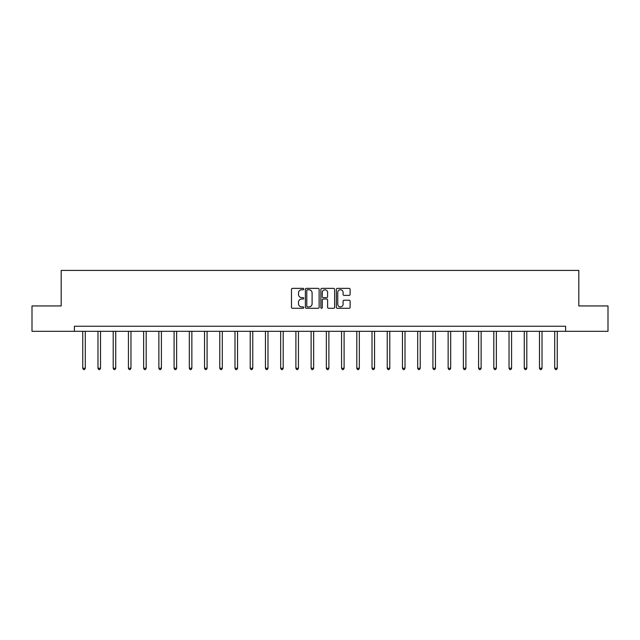 <?xml version="1.0" encoding="UTF-8"?>
<svg xmlns="http://www.w3.org/2000/svg" width="640" height="640" viewBox="0 0 640 640"><rect width="100%" height="100%" fill="white"/><g stroke="black" fill="none" stroke-linecap="round" stroke-linejoin="round"><path stroke-width="0.96" d="M303.76 289.064A0.696 0.696 0 0 0 303.064 288.368L292.48 288.368A1 1 0 0 0 291.48 289.36L291.48 307.296A1 1 0 0 0 292.48 308.296L303.064 308.296A0.696 0.696 0 0 0 303.76 307.592A0.696 0.696 0 0 0 303.064 306.896L301.696 306.896A3.192 3.192 0 0 1 298.504 303.712L298.504 302.216A3.192 3.192 0 0 1 301.696 299.024L303.064 299.024A0.696 0.696 0 0 0 303.76 298.328A0.696 0.696 0 0 0 303.064 297.632L301.696 297.632A3.192 3.192 0 0 1 298.504 294.448L298.504 292.952A3.192 3.192 0 0 1 301.696 289.76L303.064 289.76A0.696 0.696 0 0 0 303.76 289.064M349.112 295.392A1 1 0 0 0 350.112 294.392L350.112 289.36A1 1 0 0 0 349.112 288.368L337.36 288.368A1 1 0 0 0 336.36 289.36L336.36 307.296A1 1 0 0 0 337.36 308.296L349.112 308.296A1 1 0 0 0 350.112 307.296L350.112 301.216A1 1 0 0 0 349.112 300.224L344.088 300.224A1 1 0 0 0 343.088 301.216L343.088 304.232A2.664 2.664 0 0 1 340.424 306.896A2.664 2.664 0 0 1 337.76 304.232L337.76 292.424A2.664 2.664 0 0 1 340.424 289.76A2.664 2.664 0 0 1 343.088 292.424L343.088 294.392A1 1 0 0 0 344.088 295.392L349.112 295.392M74.376 331.32L32 331.32L32 305.944L61.184 305.944L61.184 270.416L578.816 270.416L578.816 305.944L608 305.944L608 331.32L565.624 331.32L565.624 326.24L74.376 326.24L74.376 331.32L565.624 331.32M319.128 289.36A1 1 0 0 0 318.128 288.368L306.376 288.368A1 1 0 0 0 305.376 289.36L305.376 307.296A1 1 0 0 0 306.376 308.296L318.128 308.296A1 1 0 0 0 319.128 307.296L319.128 289.36M321.872 288.368L333.624 288.368A1 1 0 0 1 334.624 289.36L334.624 307.296A1 1 0 0 1 333.624 308.296L328.592 308.296A1 1 0 0 1 327.6 307.296L327.6 300.024A1 1 0 0 0 326.6 299.024L323.264 299.024A1 1 0 0 0 322.264 300.024L322.264 307.592A0.696 0.696 0 0 1 321.568 308.296A0.696 0.696 0 0 1 320.872 307.592L320.872 289.36A1 1 0 0 1 321.872 288.368M307.472 289.76A0.696 0.696 0 0 0 306.776 290.456L306.776 306.2A0.696 0.696 0 0 0 307.472 306.896L308.92 306.896A3.192 3.192 0 0 0 312.104 303.712L312.104 292.952A3.192 3.192 0 0 0 308.92 289.76L307.472 289.76M327.6 292.48A2.664 2.664 0 0 0 324.928 289.816A2.664 2.664 0 0 0 322.264 292.48L322.264 296.64A1 1 0 0 0 323.264 297.632L326.6 297.632A1 1 0 0 0 327.6 296.64L327.6 292.48M82.752 331.32L82.752 368.264L85.288 368.264L85.288 331.32M85.288 368.264L84.528 369.584L83.512 369.584L82.752 368.264M97.976 331.32L97.976 368.264L100.512 368.264L100.512 331.32M100.512 368.264L99.752 369.584L98.736 369.584L97.976 368.264M113.2 331.32L113.2 368.264L115.736 368.264L115.736 331.32M115.736 368.264L114.976 369.584L113.96 369.584L113.2 368.264M128.424 331.32L128.424 368.264L130.96 368.264L130.96 331.32M130.96 368.264L130.2 369.584L129.184 369.584L128.424 368.264M143.648 331.32L143.648 368.264L146.184 368.264L146.184 331.32M146.184 368.264L145.424 369.584L144.408 369.584L143.648 368.264M158.872 331.32L158.872 368.264L161.408 368.264L161.408 331.32M161.408 368.264L160.648 369.584L159.632 369.584L158.872 368.264M174.096 331.32L174.096 368.264L176.632 368.264L176.632 331.32M176.632 368.264L175.872 369.584L174.856 369.584L174.096 368.264M189.32 331.32L189.32 368.264L191.856 368.264L191.856 331.32M191.856 368.264L191.096 369.584L190.08 369.584L189.32 368.264M204.544 331.32L204.544 368.264L207.08 368.264L207.08 331.32M207.08 368.264L206.32 369.584L205.304 369.584L204.544 368.264M219.768 331.32L219.768 368.264L222.312 368.264L222.312 331.32M222.312 368.264L221.544 369.584L220.536 369.584L219.768 368.264M234.992 331.32L234.992 368.264L237.536 368.264L237.536 331.32M237.536 368.264L236.768 369.584L235.76 369.584L234.992 368.264M250.224 331.32L250.224 368.264L252.76 368.264L252.76 331.32M252.76 368.264L252 369.584L250.984 369.584L250.224 368.264M265.448 331.32L265.448 368.264L267.984 368.264L267.984 331.32M267.984 368.264L267.224 369.584L266.208 369.584L265.448 368.264M280.672 331.32L280.672 368.264L283.208 368.264L283.208 331.32M283.208 368.264L282.448 369.584L281.432 369.584L280.672 368.264M295.896 331.32L295.896 368.264L298.432 368.264L298.432 331.32M298.432 368.264L297.672 369.584L296.656 369.584L295.896 368.264M311.12 331.32L311.12 368.264L313.656 368.264L313.656 331.32M313.656 368.264L312.896 369.584L311.88 369.584L311.12 368.264M326.344 331.32L326.344 368.264L328.88 368.264L328.88 331.32M328.88 368.264L328.12 369.584L327.104 369.584L326.344 368.264M341.568 331.32L341.568 368.264L344.104 368.264L344.104 331.32M344.104 368.264L343.344 369.584L342.328 369.584L341.568 368.264M356.792 331.32L356.792 368.264L359.328 368.264L359.328 331.32M359.328 368.264L358.568 369.584L357.552 369.584L356.792 368.264M372.016 331.32L372.016 368.264L374.552 368.264L374.552 331.32M374.552 368.264L373.792 369.584L372.776 369.584L372.016 368.264M387.24 331.32L387.24 368.264L389.776 368.264L389.776 331.32M389.776 368.264L389.016 369.584L388 369.584L387.24 368.264M402.464 331.32L402.464 368.264L405.008 368.264L405.008 331.32M405.008 368.264L404.24 369.584L403.232 369.584L402.464 368.264M417.688 331.32L417.688 368.264L420.232 368.264L420.232 331.32M420.232 368.264L419.464 369.584L418.456 369.584L417.688 368.264M432.92 331.32L432.92 368.264L435.456 368.264L435.456 331.32M435.456 368.264L434.696 369.584L433.68 369.584L432.92 368.264M448.144 331.32L448.144 368.264L450.68 368.264L450.68 331.32M450.68 368.264L449.92 369.584L448.904 369.584L448.144 368.264M463.368 331.32L463.368 368.264L465.904 368.264L465.904 331.32M465.904 368.264L465.144 369.584L464.128 369.584L463.368 368.264M478.592 331.32L478.592 368.264L481.128 368.264L481.128 331.32M481.128 368.264L480.368 369.584L479.352 369.584L478.592 368.264M493.816 331.32L493.816 368.264L496.352 368.264L496.352 331.32M496.352 368.264L495.592 369.584L494.576 369.584L493.816 368.264M509.04 331.32L509.04 368.264L511.576 368.264L511.576 331.32M511.576 368.264L510.816 369.584L509.8 369.584L509.04 368.264M524.264 331.32L524.264 368.264L526.8 368.264L526.8 331.32M526.8 368.264L526.04 369.584L525.024 369.584L524.264 368.264M539.488 331.32L539.488 368.264L542.024 368.264L542.024 331.32M542.024 368.264L541.264 369.584L540.248 369.584L539.488 368.264M554.712 331.32L554.712 368.264L557.248 368.264L557.248 331.32M557.248 368.264L556.488 369.584L555.472 369.584L554.712 368.264"/></g></svg>
